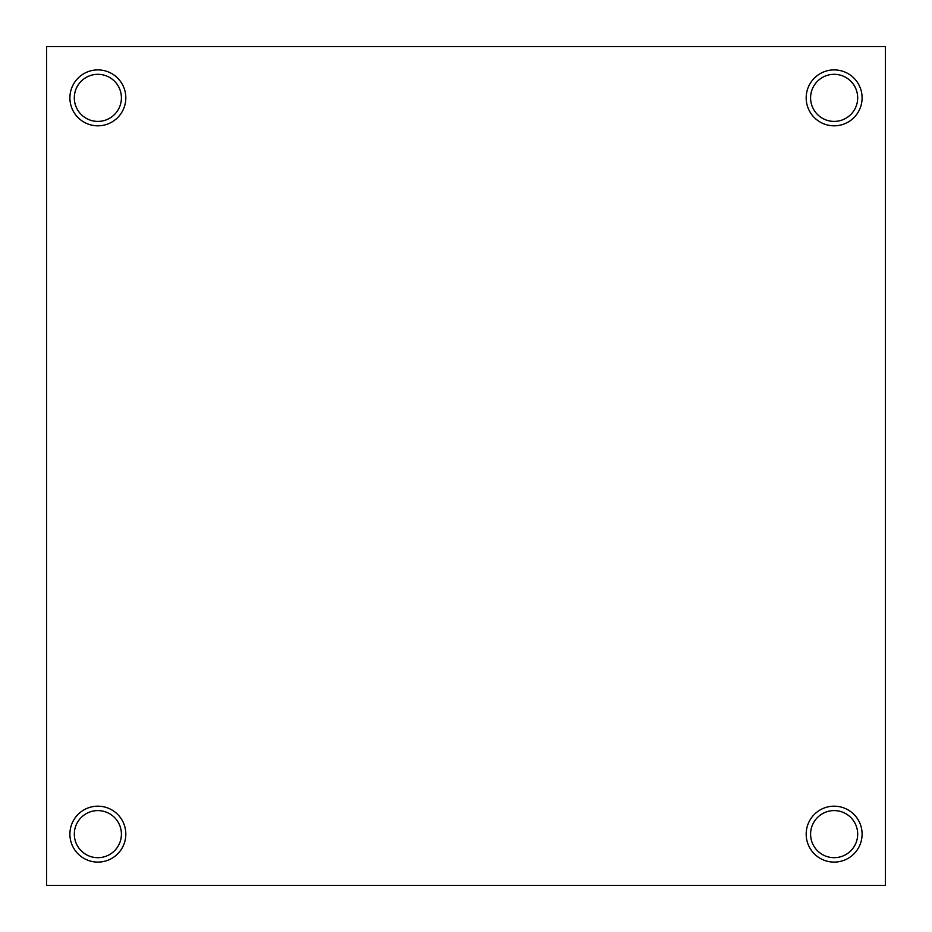 <?xml version="1.0" encoding="UTF-8"?>
<svg xmlns="http://www.w3.org/2000/svg" width="932" height="932" viewBox="0 0 932 932"><rect width="100%" height="100%" fill="white"/><g stroke="black" fill="none" stroke-linecap="round" stroke-linejoin="round"><path stroke-width="1.4" d="M857.685 97.86A23.545 23.545 0 0 0 834.14 74.315A23.545 23.545 0 0 0 810.595 97.86A23.545 23.545 0 0 0 834.14 121.405A23.545 23.545 0 0 0 857.685 97.86M806.18 97.86A27.96 27.96 0 0 1 834.14 69.9A27.96 27.96 0 0 1 862.1 97.86A27.96 27.96 0 0 1 834.14 125.82A27.96 27.96 0 0 1 806.18 97.86M121.405 834.14A23.545 23.545 0 0 0 97.86 810.595A23.545 23.545 0 0 0 74.315 834.14A23.545 23.545 0 0 0 97.86 857.685A23.545 23.545 0 0 0 121.405 834.14M69.9 834.14A27.96 27.96 0 0 1 97.86 806.18A27.96 27.96 0 0 1 125.82 834.14A27.96 27.96 0 0 1 97.86 862.1A27.96 27.96 0 0 1 69.9 834.14M857.685 834.14A23.545 23.545 0 0 0 834.14 810.595A23.545 23.545 0 0 0 810.595 834.14A23.545 23.545 0 0 0 834.14 857.685A23.545 23.545 0 0 0 857.685 834.14M806.18 834.14A27.96 27.96 0 0 1 834.14 806.18A27.96 27.96 0 0 1 862.1 834.14A27.96 27.96 0 0 1 834.14 862.1A27.96 27.96 0 0 1 806.18 834.14M121.405 97.86A23.545 23.545 0 0 0 97.86 74.315A23.545 23.545 0 0 0 74.315 97.86A23.545 23.545 0 0 0 97.86 121.405A23.545 23.545 0 0 0 121.405 97.86M69.9 97.86A27.96 27.96 0 0 1 97.86 69.9A27.96 27.96 0 0 1 125.82 97.86A27.96 27.96 0 0 1 97.86 125.82A27.96 27.96 0 0 1 69.9 97.86M46.6 46.6L46.6 885.4L885.4 885.4L885.4 46.6L46.6 46.6"/></g></svg>
